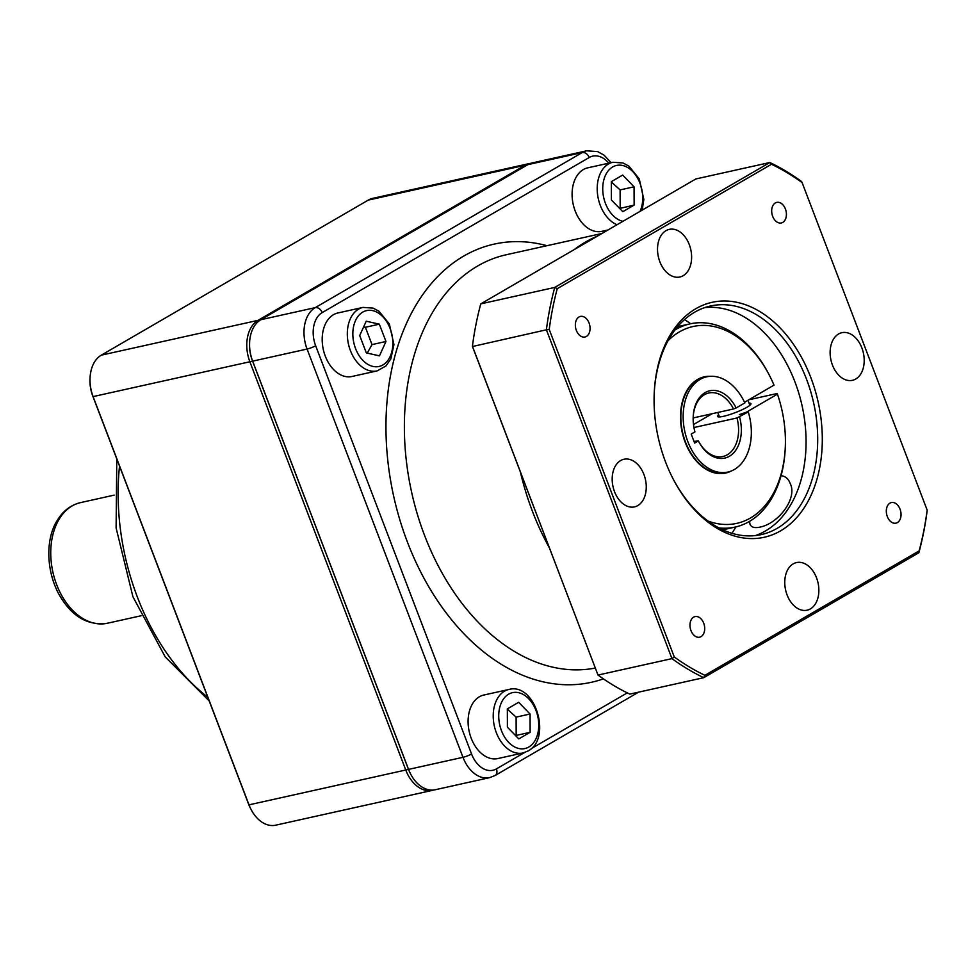 <?xml version="1.0" encoding="UTF-8"?>
<svg xmlns="http://www.w3.org/2000/svg" width="976" height="976" viewBox="0 0 976 976"><rect width="100%" height="100%" fill="white"/><g stroke="black" fill="none" stroke-linecap="round" stroke-linejoin="round"><path stroke-width="1.46" d="M707.075 469.358A45.53 31 -102.5 0 1 704.355 468.175M687.043 390.278A45.53 31 -102.5 0 1 689.007 388.045M748.726 399.818L777.091 393.523L777.445 394.145L746.262 412.262L739.332 414.617L748.275 411.921L736.99 417.972A32.525 22.143 -102.5 0 1 722.923 456.5A32.525 22.143 -102.5 0 1 698.56 441.262M694.009 441.445L698.377 440.908L694.631 443.08L691.191 434.076L694.936 431.892A34.477 23.473 77.5 0 1 693.204 416.728A34.477 23.473 77.5 0 1 710.052 390.717A34.477 23.473 77.5 0 1 736.136 407.968L744.847 402.917A48.788 33.208 77.5 0 0 706.673 376.809A48.788 33.208 77.5 0 0 684.835 431.636A48.788 33.208 77.5 0 0 727.84 472.055A48.788 33.208 77.5 0 0 748.275 411.921M706.673 376.809L704.355 377.322A48.788 33.208 77.5 0 0 682.517 432.161A48.788 33.208 77.5 0 0 725.51 472.579L727.84 472.055M698.377 440.908A34.477 23.473 77.5 0 0 698.731 441.603A34.477 23.473 77.5 0 0 729.658 456.109A34.477 23.473 77.5 0 0 739.576 416.972M693.192 417.106A32.525 22.143 -102.5 0 1 708.808 392.999A32.525 22.143 -102.5 0 1 733.549 408.968L736.136 407.968M693.167 417.935L733.549 408.968M736.99 417.972L693.948 427.537M557.259 288.676L771.479 164.261A274.5 186.867 -102.5 0 1 802.101 182.585L927.163 510.106A274.5 186.867 -102.5 0 1 919.124 550.891L704.904 675.307A274.5 186.867 -102.5 0 1 674.282 656.982L549.22 329.461A274.5 186.867 -102.5 0 1 557.259 288.676L554.746 287.432A276.452 188.185 77.5 0 0 546.389 329.803L472.457 346.517L597.995 675.063L472.433 346.236A276.452 188.185 -102.5 0 1 480.79 303.865L695.864 178.95L769.832 162.516L554.746 287.432L480.79 303.865M731.927 533.274A130.101 88.56 77.5 0 0 735.892 526.906M690.74 323.715A130.101 88.56 77.5 0 0 684.457 319.628M781.081 475.617C785.534 476.325 788.559 478.923 790.133 483.425C797.819 498.004 778.641 523.648 759.792 527.15C754.509 528.26 751.252 527.296 750.007 524.222L749.531 521.391M855.757 379.005A24.388 16.604 -102.5 0 1 852.451 380.311A24.388 16.604 -102.5 0 1 830.954 360.095A24.388 16.604 -102.5 0 1 841.873 332.682A24.388 16.604 -102.5 0 1 862.711 350.384A24.388 16.604 -102.5 0 1 855.757 379.005M689.3 244.634A24.388 16.604 -102.5 0 1 679.857 277.001A24.388 16.604 -102.5 0 1 658.361 256.786A24.388 16.604 -102.5 0 1 669.28 229.372A24.388 16.604 -102.5 0 1 689.3 244.634M620.626 460.562A24.388 16.604 -102.5 0 1 623.932 459.257A24.388 16.604 -102.5 0 1 645.429 479.472A24.388 16.604 -102.5 0 1 634.51 506.886A24.388 16.604 -102.5 0 1 613.672 489.183A24.388 16.604 -102.5 0 1 620.626 460.562M787.083 594.933A24.388 16.604 -102.5 0 1 796.514 562.566A24.388 16.604 -102.5 0 1 818.022 582.782A24.388 16.604 -102.5 0 1 807.103 610.195A24.388 16.604 -102.5 0 1 787.083 594.933M897.383 522.587A10.541 7.174 -102.5 0 1 895.956 523.148A10.541 7.174 -102.5 0 1 886.672 514.413A10.541 7.174 -102.5 0 1 891.381 502.567A10.541 7.174 -102.5 0 1 900.397 510.216A10.541 7.174 -102.5 0 1 897.383 522.587M785.412 208.986A10.541 7.174 -102.5 0 1 781.337 222.967A10.541 7.174 -102.5 0 1 772.04 214.232A10.541 7.174 -102.5 0 1 776.762 202.386A10.541 7.174 -102.5 0 1 785.412 208.986M578.988 316.98A10.541 7.174 -102.5 0 1 580.427 316.419A10.541 7.174 -102.5 0 1 589.711 325.154A10.541 7.174 -102.5 0 1 584.99 337.001A10.541 7.174 -102.5 0 1 575.986 329.351A10.541 7.174 -102.5 0 1 578.988 316.98M690.971 630.581A10.541 7.174 -102.5 0 1 695.046 616.6A10.541 7.174 -102.5 0 1 704.343 625.335A10.541 7.174 -102.5 0 1 699.621 637.182A10.541 7.174 -102.5 0 1 690.971 630.581M654.213 393.523A117.083 79.703 -102.5 0 1 710.467 306A117.083 79.703 -102.5 0 1 813.667 403.015A117.083 79.703 -102.5 0 1 761.268 534.604A117.083 79.703 -102.5 0 1 673.233 479.143M665.547 461.977A120.341 81.923 77.5 0 0 673.525 479.692A120.341 81.923 77.5 0 0 807.347 502.567A120.341 81.923 77.5 0 0 765.782 315.492A120.341 81.923 77.5 0 0 654.237 392.901A120.341 81.923 77.5 0 0 665.547 461.977M755.375 535.568A117.083 79.703 77.5 0 0 802.04 405.601A117.083 79.703 77.5 0 0 704.721 307.611M704.904 675.307L703.769 677.673L629.801 694.107A276.452 188.185 -102.5 0 1 597.995 675.063L671.964 658.629L674.282 656.982M802.101 182.585L801.625 181.56A276.452 188.185 77.5 0 0 769.832 162.516L771.479 164.261M549.22 329.461L546.389 329.803L671.964 658.629A276.452 188.185 77.5 0 0 703.769 677.673L918.843 552.758A276.452 188.185 77.5 0 0 927.2 510.387L927.163 510.106M919.124 550.891L918.843 552.758M608.011 229.97L601.875 231.336A32.525 22.143 -102.5 0 1 574.083 207.742A32.525 22.143 -102.5 0 1 583.355 169.568A32.525 22.143 -102.5 0 1 587.772 167.835L612.891 162.26A32.525 22.143 77.5 0 0 608.475 163.992A32.525 22.143 77.5 0 0 597.654 195.115A32.525 22.143 77.5 0 0 617.027 224.736M522.99 752.972L497.87 758.547A32.525 22.143 -102.5 0 1 469.212 731.597A32.525 22.143 -102.5 0 1 483.767 695.046L508.886 689.471A32.525 22.143 77.5 0 0 494.332 726.022A32.525 22.143 77.5 0 0 522.99 752.972L527.992 751.008C552.282 738.722 535.275 682.114 508.886 689.471M377.102 370.904L351.982 376.48A32.525 22.143 -102.5 0 1 325.289 356.13A32.525 22.143 -102.5 0 1 337.867 312.979L362.987 307.403A32.525 22.143 77.5 0 0 350.408 350.555A32.525 22.143 77.5 0 0 377.102 370.904L385.971 365.963L390.815 358.961L393.95 344.601L389.351 324.008L379.03 311.283L373.1 308.111L362.987 307.403M611.33 181.67L622.664 175.082L634.071 186.806L634.132 205.106L622.798 211.682L611.391 199.97L611.33 181.67M634.071 186.806L620.114 189.905L611.33 181.975M619.65 208.461L634.132 205.106M620.175 208.205L620.114 189.905M366.329 352.897L359.705 335.561L366.22 321.202L379.335 324.166L385.959 341.49L379.457 355.862L366.329 352.897M367.244 353.105L372.002 344.589L385.959 341.49M372.002 344.589L365.39 327.265L379.335 324.166M365.39 327.265L363.572 327.021M530.127 732.317L518.793 738.893L507.398 727.181L507.337 708.881L518.671 702.293L530.066 714.017L530.127 732.317L516.17 735.416L516.109 717.116L507.337 709.186M516.109 717.116L530.066 714.017M667.987 340.795A100.821 68.637 -102.5 0 1 769.112 374.76L768.539 373.649A104.078 70.845 77.5 0 0 690.032 323.873A104.078 70.845 77.5 0 0 674.928 329.998M718.909 527.906A104.078 70.845 77.5 0 0 735.184 527.064A104.078 70.845 77.5 0 0 785.216 448.716L785.277 447.484A100.821 68.637 -102.5 0 1 708.051 521.062M749.043 403.173A17.885 2.769 159.1 0 1 750.971 403.674A17.885 2.769 159.1 0 1 741.76 409.908A17.885 2.769 159.1 0 1 723.46 416.325A17.885 2.769 159.1 0 1 717.555 416.435A17.885 2.769 159.1 0 1 718.653 414.776M712.138 413.726L693.497 424.548M744.529 402.258L774.005 385.142A100.821 68.637 -102.5 0 0 769.112 374.76M777.445 394.145A100.821 68.637 -102.5 0 1 785.277 447.484M710.26 376.309A49.288 33.55 77.5 0 0 688.336 388.253A49.288 33.55 77.5 0 0 706.38 469.456A49.288 33.55 77.5 0 0 731.305 470.993M435.235 789.743A32.525 22.143 -102.5 0 1 410.701 774.175A32.525 22.143 -102.5 0 1 408.554 769.393L252.65 361.144A32.525 22.143 -102.5 0 1 249.6 342.478A32.525 22.143 -102.5 0 1 260.824 319.725L527.845 164.639A32.525 22.143 -102.5 0 1 532.249 162.907L586.674 150.816A32.525 22.143 77.5 0 0 582.269 152.549L315.248 307.635A32.525 22.143 77.5 0 0 307.074 349.054L462.978 757.303A32.525 22.143 77.5 0 0 489.659 777.64L435.235 789.743M520.403 472.067A211.414 143.911 77.5 0 0 532.42 511.265A211.414 143.911 77.5 0 0 549.268 547.658M597.532 236.07A211.414 143.911 77.5 0 0 574.169 249.636M410.701 774.175L410.359 773.517A30.573 20.813 -102.5 0 1 408.334 769.015L252.43 360.766A30.573 20.813 -102.5 0 1 249.563 343.223L249.6 342.478M90.048 377.932L89.987 379.164A29.268 19.923 77.5 0 0 92.744 395.975L248.636 804.224A29.268 19.923 77.5 0 0 250.576 808.531L251.149 809.629A32.525 22.143 -102.5 0 1 249.002 804.846L93.098 396.598A32.525 22.143 -102.5 0 1 90.048 377.932A32.525 22.143 -102.5 0 1 101.272 355.179L368.294 200.092A32.525 22.143 -102.5 0 1 372.698 198.36L529.468 163.529A32.525 22.143 77.5 0 0 525.051 165.261L258.03 320.348A32.525 22.143 77.5 0 0 249.868 361.767L405.76 770.015A32.525 22.143 77.5 0 0 432.441 790.353A32.525 22.143 77.5 0 0 433.832 789.987M432.441 790.353L275.683 825.184A32.525 22.143 -102.5 0 1 251.149 809.629M530.871 163.285A32.525 22.143 77.5 0 0 529.468 163.529M524.539 752.545L496.43 768.881A26.023 17.714 -102.5 0 1 471.554 753.984L315.651 345.736A26.023 17.714 -102.5 0 1 322.19 312.601L589.211 157.514A26.023 17.714 -102.5 0 1 608.792 163.163M627.275 692.875L531.127 748.726M546.999 245.696A224.419 152.768 77.5 0 0 407.834 320.47A224.419 152.768 77.5 0 0 407.346 541.875A224.419 152.768 77.5 0 0 603.4 678.869M622.944 221.308A28.621 19.483 -102.5 0 1 603.449 196.322A28.621 19.483 -102.5 0 1 612.647 166.969A28.621 19.483 -102.5 0 1 636.852 176.924A28.621 19.483 -102.5 0 1 640.049 211.365M355.557 348.566A28.621 19.483 -102.5 0 1 372.734 310.636A28.621 19.483 -102.5 0 1 390.205 356.386A28.621 19.483 -102.5 0 1 355.557 348.566M528.821 747.018A28.621 19.483 -102.5 0 1 498.724 716.079A28.621 19.483 -102.5 0 1 528.65 698.694A28.621 19.483 -102.5 0 1 528.821 747.018M638.621 692.143L495.039 775.53A6.503 4.66 -120.1 0 0 496.43 768.881M471.554 753.984A6.503 1.013 159.1 0 1 462.978 757.303L249.002 804.846L248.636 804.224M315.651 345.736A6.503 1.013 159.1 0 1 307.074 349.054L93.098 396.598L92.744 395.975M322.19 312.601A6.503 4.66 -120.1 0 0 315.248 307.635L260.824 319.725M589.211 157.514A6.503 4.66 -120.1 0 0 582.269 152.549L527.845 164.639M595.25 668.072A211.414 143.911 -102.5 0 1 424.499 535.251A211.414 143.911 -102.5 0 1 506.263 254.748L601.96 233.484M141.008 615.783L107.336 623.261A61.793 42.066 -102.5 0 1 52.875 572.058A61.793 42.066 -102.5 0 1 80.532 502.616L114.192 495.125M207.778 697.218A201.654 137.262 -102.5 0 1 119.523 466.101M258.945 320.994L258.03 320.348L101.272 355.179M525.832 165.81L525.051 165.261L368.294 200.092M749.861 405.333L747.933 400.282M719.483 416.935L717.775 412.47M642.147 210.145L643.843 199.458L639.243 178.876L628.922 166.14L623.005 162.968L612.891 162.26M690.032 323.873L677.649 326.618M735.184 527.064L722.801 529.822M495.039 775.53L489.659 777.64M611.11 162.65L604.059 155.147L597.641 151.609L586.674 150.816M107.336 623.261C87.218 625.982 70.87 615.966 58.316 593.201C44.908 566.897 46.848 536.617 56.986 520.855C62.769 511.095 70.626 505.019 80.532 502.616M209.218 700.988L165.176 656.836L132.907 596.69L116.107 527.931L116.791 458.964"/></g></svg>
